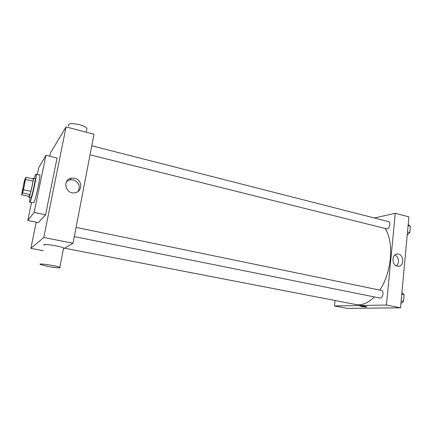 <?xml version="1.0" encoding="UTF-8"?>
<svg xmlns="http://www.w3.org/2000/svg" width="432" height="432" viewBox="0 0 432 432"><rect width="100%" height="100%" fill="white"/><g stroke="black" fill="none" stroke-linecap="round" stroke-linejoin="round"><path stroke-width="0.65" d="M22.291 192.996L22.189 193.104C21.589 193.293 24.867 178.627 25.326 179.053C25.893 178.762 23.031 191.932 22.291 192.996M23.49 189.713L25.925 177.304L24.856 179.345L24.008 182.542L21.6 194.762L22.631 192.947L23.49 189.713L30.926 191.36L33.053 181.154L25.645 179.469M21.6 194.762L28.912 196.36L30.051 194.578L22.631 192.947M25.925 177.304L33.296 178.988L33.053 181.154M30.926 191.36L30.051 194.578M28.874 196.349L28.955 197.343C29.695 198.061 34.231 177.768 33.253 178.097L32.794 178.875M33.253 178.097L35.078 178.519C36.013 178.135 32.103 196.231 30.947 197.602L28.955 197.343M34.355 178.351C35.186 175.565 35.759 174.161 36.067 174.15C37.438 173.556 31.703 200.059 30.051 201.928L29.819 202.117C29.543 201.971 29.624 200.459 30.056 197.586M36.067 174.15L39.701 174.992C41.164 174.42 35.456 200.869 33.712 202.716L29.819 202.117M37.346 174.442L38.75 167.659L45.922 155.293L34.139 212.447L27.799 220.444L31.525 202.484M45.922 155.293L57.062 158.009L45.554 214.844L34.139 212.447M45.554 214.844L38.34 222.604L27.799 220.444M36.245 222.178L30.877 248.368L43.778 237.487L66.069 126.922L50.404 153.052L49.75 156.227M43.34 250.733L30.877 248.368M70.864 178.313L70.74 178.924M63.445 248.864L73.019 243.254L93.998 134.249L66.069 126.922M44.431 245.306C40.257 243.119 60.523 245.975 63.612 248.011L63.477 248.708M73.019 243.254L43.778 237.487M74.725 178.249C82.62 179.723 82.814 191.83 74.93 192.785C65.599 194.735 61.954 179.707 71.383 178.189L74.725 178.249M78.03 191.495C80.649 186.17 79.067 182.288 73.289 179.858L69.979 179.804L66.69 181.408M48.886 266.647C57.094 268.007 60.745 268.24 59.843 267.349C56.657 265.68 36.283 262.78 40.554 264.6L48.886 266.647M68.413 125.96C67.819 123.428 71.48 122.99 79.407 124.643C83.295 125.734 85.806 126.981 86.94 128.38L86.605 130.081M385.133 228.593C394.249 242.093 391.797 272.581 379.739 290.088M374.285 296.924C369.166 302.033 364.019 304.652 358.857 304.781L355.833 304.522L64.573 248.206M74.299 236.606L379.939 298.058C382.855 298.847 384.377 290.844 381.391 290.428L76.075 227.372M91.773 145.8L388.433 221.567C390.922 221.989 389.686 228.62 387.056 228.933L90.034 154.834M335.054 300.505L334.449 305.937L386.44 305.035L395.258 213.3L374.431 217.993M395.258 213.3L408.883 216.875L400.529 307.811L347.306 308.378L334.449 305.937M400.529 307.811L386.44 305.035M397.305 266.171C391.468 265.172 391.592 253.773 397.413 254.016C403.844 253.627 404.719 266.549 398.228 266.274L397.305 266.171M366.908 306.774L366.298 306.968C363.544 306.855 361.406 306.542 359.888 306.034C358.862 305.473 366.239 306.245 366.908 306.774L366.298 306.968C363.544 306.85 361.406 306.542 359.888 306.034L359.824 305.959M394.87 254.961C398.774 256.446 399.762 263.498 396.387 265.853M400.918 303.62L403.547 301.406L404.147 294.781L401.917 292.734M403.547 301.406L401.161 300.926M404.147 294.781L401.771 294.289M403.866 297.859L403.774 298.912M407.214 235.04L409.822 232.551L410.4 226.19L408.175 224.591M409.822 232.551L407.495 231.968M410.4 226.19L408.083 225.596M410.108 229.403L410.017 230.407M71.383 178.189L69.979 179.804M59.843 267.349L63.612 248.011M86.94 128.38L86.195 132.203M396.49 254.14L397.413 254.016"/></g></svg>

